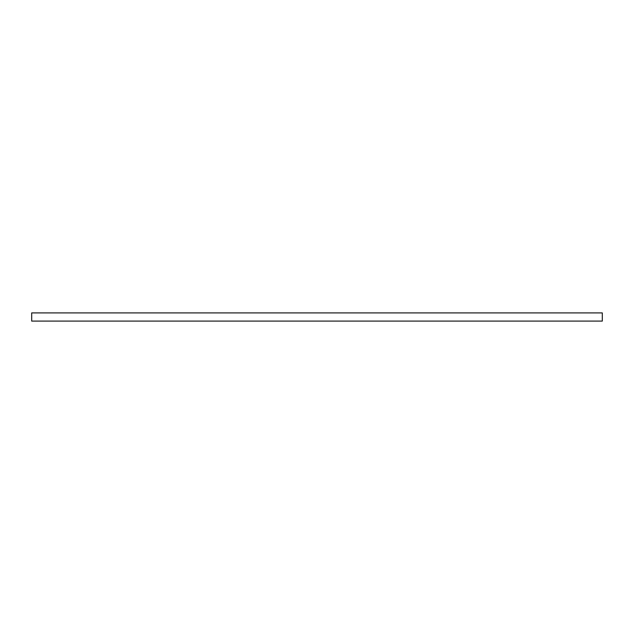 <?xml version="1.0" encoding="UTF-8"?>
<svg xmlns="http://www.w3.org/2000/svg" width="634" height="634" viewBox="0 0 634 634"><rect width="100%" height="100%" fill="white"/><g stroke="black" fill="none" stroke-linecap="round" stroke-linejoin="round"><path stroke-width="0.95" d="M31.7 312.903L602.3 312.903L602.3 321.097L31.7 321.097L31.7 312.903L602.3 312.903L602.3 321.097L31.7 321.097L31.7 312.903"/></g></svg>
